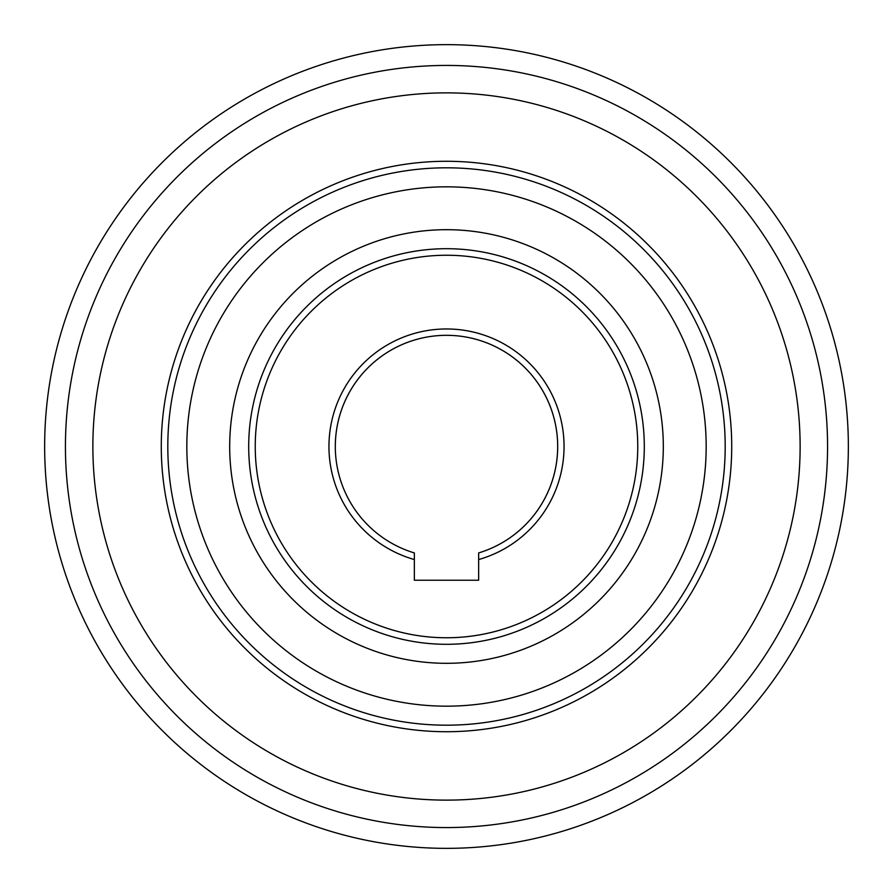 <?xml version="1.0" encoding="UTF-8"?>
<svg xmlns="http://www.w3.org/2000/svg" width="893" height="893" viewBox="0 0 893 893"><rect width="100%" height="100%" fill="white"/><g stroke="black" fill="none" stroke-linecap="round" stroke-linejoin="round"><path stroke-width="1.34" d="M161.276 446.5A285.224 285.224 0 0 1 446.5 161.276A285.224 285.224 0 0 1 731.724 446.5A285.224 285.224 0 0 1 446.5 731.724A285.224 285.224 0 0 1 161.276 446.5M637.758 446.5A191.258 191.258 0 0 1 446.5 637.758A191.258 191.258 0 0 1 255.242 446.5A191.258 191.258 0 0 1 446.5 255.242A191.258 191.258 0 0 1 637.758 446.5M414.352 553.481L414.352 552.934A111.178 111.178 0 0 1 446.5 335.321A111.178 111.178 0 0 1 478.648 552.934L478.648 580.238L414.352 580.238L414.352 552.934A111.178 111.178 0 0 1 446.5 335.321A111.178 111.178 0 0 1 478.648 552.934A111.178 111.178 0 0 0 557.678 446.5A111.178 111.178 0 0 1 478.648 552.934M414.352 557.265L414.352 559.554A117.53 117.53 0 0 1 446.5 328.97A117.53 117.53 0 0 1 478.648 559.554M478.648 554.821L478.648 553.481M848.35 446.5A401.85 401.85 0 0 1 446.5 848.35A401.85 401.85 0 0 1 44.65 446.5A401.85 401.85 0 0 1 446.5 44.65A401.85 401.85 0 0 1 848.35 446.5A401.85 401.85 0 0 1 446.5 848.35A401.85 401.85 0 0 1 44.65 446.5M92.872 446.5A353.628 353.628 0 0 1 446.5 92.872A353.628 353.628 0 0 1 800.128 446.5A353.628 353.628 0 0 1 446.5 800.128A353.628 353.628 0 0 1 92.872 446.5M167.806 446.5A278.694 278.694 0 0 1 446.5 167.806A278.694 278.694 0 0 1 725.194 446.5A278.694 278.694 0 0 1 446.5 725.194A278.694 278.694 0 0 1 167.806 446.5M186.827 446.5A259.673 259.673 0 0 1 446.5 186.827A259.673 259.673 0 0 1 706.173 446.5A259.673 259.673 0 0 1 446.5 706.173A259.673 259.673 0 0 1 186.827 446.5M248.701 446.5A197.799 197.799 0 0 1 446.5 248.701A197.799 197.799 0 0 1 644.3 446.5A197.799 197.799 0 0 1 446.5 644.3A197.799 197.799 0 0 1 248.701 446.5M229.691 446.5A216.809 216.809 0 0 1 446.5 229.691A216.809 216.809 0 0 1 663.309 446.5A216.809 216.809 0 0 1 446.5 663.309A216.809 216.809 0 0 1 229.691 446.5M335.321 446.5A111.178 111.178 0 0 1 446.5 335.321A111.178 111.178 0 0 1 557.678 446.5M827.565 446.5A381.065 381.065 0 0 1 446.5 827.565A381.065 381.065 0 0 1 65.435 446.5A381.065 381.065 0 0 1 446.5 65.435A381.065 381.065 0 0 1 827.565 446.5"/></g></svg>
